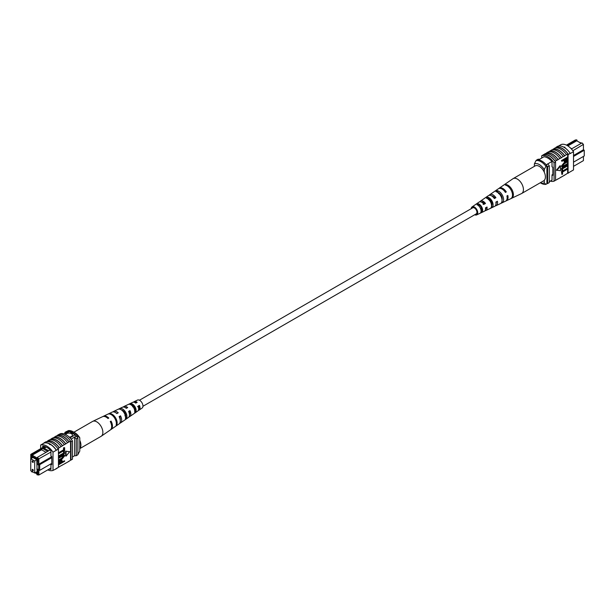 <?xml version="1.0" encoding="UTF-8"?>
<svg xmlns="http://www.w3.org/2000/svg" width="615" height="615" viewBox="0 0 615 615"><rect width="100%" height="100%" fill="white"/><g stroke="black" fill="none" stroke-linecap="round" stroke-linejoin="round"><path stroke-width="0.92" d="M138.652 406.108A3.498 2.014 -120 0 0 139.19 406.623M142.957 406.277L476.218 213.874A3.498 2.014 -120 0 0 476.748 211.076A3.498 2.014 -120 0 0 474.465 207.993A3.498 2.014 -120 0 0 472.72 207.816L139.459 400.227M579.115 142.15L581.567 143.164M573.518 166.342L583.427 160.623L583.427 156.433M577.247 141.073L576.755 139.859L567.068 145.447M573.518 155.503L583.427 149.776L583.427 144.64L582.028 142.895L583.427 144.402L572.865 150.737M571.42 148.976L571.789 148.761L570.505 148.023M552.016 180.087L549.295 181.656M543.975 156.763L538.479 159.938M551.978 161.468L546.197 164.805M566.446 145.125L575.356 139.982L576.755 139.859M573.518 162.16L584.25 155.956L584.25 150.252L573.518 156.448M547.673 163.951A13.761 7.949 60 0 1 549.295 165.835L549.295 182.578L547.65 183.531A13.976 8.072 60 0 1 546.912 183.593M539.601 159.285A13.976 8.072 60 0 0 537.956 159.285L536.311 160.238M546.912 165.873A13.761 7.949 60 0 1 547.65 166.788L547.65 183.531M549.295 165.835L547.65 166.788M584.25 150.252L583.427 149.776M571.789 148.761L582.028 142.895M567.868 145.916L576.755 140.789L581.221 143.364M534.389 166.342L534.389 163.898L536.034 160.561L537.026 159.985A12.815 7.395 60 0 1 546.912 165.696L545.92 166.265L544.275 169.602A10.486 6.05 -120 0 0 534.389 163.898M544.275 172.185L544.275 169.602M540.331 182.724A10.486 6.05 -120 0 0 544.275 182.901L545.92 184.339L546.912 183.77L546.912 165.696M545.92 184.339A12.815 7.395 60 0 1 540.977 183.178L540.27 182.763M544.275 182.901L544.275 180.318M536.034 160.561A12.815 7.395 60 0 1 545.92 166.265M555.506 147.907L556.137 147.546A13.976 8.072 60 0 0 555.722 147.669L556.052 147.477A13.976 8.072 60 0 1 568.406 154.611L568.076 154.803A13.976 8.072 -120 0 0 567.668 154.204L566.515 154.657A14.191 8.195 -120 0 0 560.749 149.23A14.191 8.195 -120 0 0 554.984 148L553.169 149.261A13.976 8.072 60 0 1 558.935 150.444A13.976 8.072 60 0 1 564.701 155.918L563.217 156.564A14.191 8.195 -120 0 0 557.451 151.129A14.191 8.195 -120 0 0 551.686 149.906L549.871 151.159A13.976 8.072 60 0 1 555.637 152.343A13.976 8.072 60 0 1 561.403 157.817L559.927 158.462A14.191 8.195 -120 0 0 554.161 153.035A14.191 8.195 -120 0 0 548.388 151.805L545.628 153.612M546.581 153.066A13.976 8.072 60 0 1 552.347 154.25A13.976 8.072 60 0 1 558.113 159.723L556.629 160.369A14.191 8.195 -120 0 0 550.863 154.934A14.191 8.195 -120 0 0 545.098 153.712L543.614 154.772A13.976 8.072 -120 0 0 543.199 154.895L541.715 155.756A13.976 8.072 60 0 1 554.077 162.89L554.077 181.148A13.976 8.072 60 0 1 550.233 181.118M556.629 160.369L555.145 161.222A14.191 8.195 -120 0 0 549.38 155.787A14.191 8.195 -120 0 0 543.614 154.565M559.927 158.462L558.113 159.508A14.191 8.195 -120 0 0 552.347 154.081A14.191 8.195 -120 0 0 546.581 152.851M570.228 153.366A14.191 8.195 -120 0 0 564.04 147.323A14.191 8.195 -120 0 0 557.851 146.216L556.045 147.262A14.191 8.195 -120 0 1 562.233 148.369A14.191 8.195 -120 0 1 568.414 154.411L570.228 153.366L568.414 154.411M566.515 154.657L564.701 155.71A14.191 8.195 -120 0 0 558.935 150.275A14.191 8.195 -120 0 0 553.169 149.045M563.217 156.564L561.403 157.609A14.191 8.195 -120 0 0 555.637 152.174A14.191 8.195 -120 0 0 549.871 150.952M558.535 146.047L561.157 144.533A13.976 8.072 60 0 1 573.518 151.667L573.518 169.924L568.076 173.069L568.076 154.803M567.668 159.047L567.668 173.192A13.976 8.072 -120 0 0 568.076 173.069M567.668 173.192L564.701 175.114A14.191 8.195 60 0 1 564.17 175.206M567.668 169.056L562.571 172L562.571 174.076L561.902 174.46L561.487 171.631L567.253 168.302L567.668 168.541L561.902 171.869L561.487 171.631M567.668 165.858L562.571 168.802L562.571 170.87L561.902 171.262L561.487 168.433L567.253 165.104L567.668 165.343L561.902 168.671L561.487 168.433M563.932 165.635L567.253 163.721L567.668 163.959L564.347 165.873L562.564 166.219M561.979 166.873L561.41 166.019L563.94 162.952L567.253 161.038L567.668 161.276L564.347 163.19L563.94 162.952M561.902 161.322L561.487 160.561L567.253 157.232L567.668 157.471L567.553 159.877L565.992 161.545L564.532 161.876L564.224 159.977L561.902 161.322L561.902 160.799L567.668 157.471L567.668 154.204M564.362 161.707L563.809 160.215M560.042 165.719L556.475 170.163L560.45 170.716L560.45 165.958L560.042 165.719M564.701 175.114L558.113 178.919A14.191 8.195 60 0 1 557.582 179.011M555.145 161.222L555.145 161.43A13.976 8.072 60 0 1 555.56 162.029L554.077 162.89M558.113 178.919L555.145 180.533M549.871 151.159L548.918 151.713M553.169 149.261L552.216 149.806M561.403 177.012A14.191 8.195 60 0 1 560.88 177.112M568.406 172.876L570.22 171.831M568.414 173.092A14.191 8.195 60 0 1 567.468 173.307M573.518 151.667L570.22 153.566M564.04 147.031L565.039 147.262M555.56 162.029L555.56 180.295L554.077 181.148M555.145 161.43A13.976 8.072 -120 0 0 543.614 154.772M541.715 158.07L541.715 155.756M543.775 156.879L543.775 156.756A13.976 8.072 60 0 1 552.016 161.507L552.016 166.788L552.839 167.265L552.839 175.352L552.016 174.875L552.016 180.149A13.976 8.072 60 0 1 551.916 180.149M552.839 174.399L552.016 174.875M564.893 160.676L565.961 161.045L566.992 159.454L566.992 158.378L564.893 159.593L565.1 161.245M561.902 160.799L561.487 160.561M564.224 161.03L563.809 160.792M564.485 160.438L565.554 160.807L566.584 158.616M565.961 161.045L565.554 160.807M566.992 159.454L566.584 159.216M567.668 161.791L564.347 163.713L562.502 165.827L562.725 166.411M562.502 165.827L564.347 165.873M567.668 164.474L562.156 167.034L561.41 166.019M561.826 166.258L564.347 163.19M561.902 171.262L561.902 168.671M561.902 174.46L561.902 171.869M560.45 165.958L556.883 170.401M471.213 208.693A4.613 2.668 60 0 1 472.059 206.917A4.613 2.668 60 0 1 472.681 206.663A4.613 2.668 60 0 1 477.048 210.03A4.613 2.668 60 0 1 476.663 214.904L484.312 211.268A5.297 3.06 -120 0 0 485.458 207.87L487.011 207.009A5.427 3.137 60 0 1 485.842 210.538L494.583 206.386A6.204 3.582 -120 0 0 495.867 202.097L497.412 201.236A6.335 3.659 60 0 1 496.105 205.664L505.499 201.197A7.172 4.136 -120 0 0 506.929 195.947L507.813 195.455A7.249 4.182 60 0 1 506.376 200.782L521.451 193.617A8.579 4.951 -120 0 0 521.651 193.517L543.622 180.833A8.579 4.951 -120 0 0 544.413 172.5A8.579 4.951 -120 0 0 535.042 165.965L513.071 178.65A8.579 4.951 -120 0 0 512.879 178.773L503.916 184.954A7.711 4.451 -120 0 0 503.916 184.954L503.116 185.507L503.916 184.946M521.651 193.517A8.579 4.951 -120 0 0 522.442 185.184A8.579 4.951 -120 0 0 514.04 178.304A8.579 4.951 -120 0 0 513.071 178.65M494.391 198.122A4.828 2.783 60 0 1 494.03 197.031M481.399 202.097A4.136 2.383 60 0 1 481.66 202.028A4.136 2.383 60 0 1 484.658 203.619L485.496 203.473A5.427 3.137 60 0 0 481.153 200.851A5.427 3.137 60 0 0 480.423 201.151L488.387 195.655A6.204 3.582 -120 0 1 489.225 195.316A6.204 3.582 -120 0 1 494.352 198.553L495.905 197.692A6.335 3.659 60 0 0 490.639 194.348A6.335 3.659 60 0 0 489.778 194.694L498.342 188.797A7.172 4.136 -120 0 1 499.311 188.398A7.172 4.136 -120 0 1 505.415 192.41L506.299 191.918A7.249 4.182 60 0 0 500.118 187.844A7.249 4.182 60 0 0 499.134 188.244L503.67 185.123M488.425 198.76A4.543 2.621 -120 0 0 488.418 199.306M489.855 198.76L488.441 199.598M498.511 192.71A5.066 2.921 -120 0 0 498.511 193.095M499.38 193.141L498.565 193.617M502.14 198.03A5.104 2.944 60 0 1 501.386 197.307M491.792 202.804A4.62 2.668 60 0 1 491.37 202.304L490.832 202.619M491.439 204.534A4.543 2.621 -120 0 0 491.992 204.841M481.853 207.924L480.438 208.762M480.722 209.085A4.059 2.345 -120 0 0 481.845 209.961M475.61 214.22A3.698 2.137 -120 0 0 475.902 214.197A3.698 2.137 -120 0 0 476.271 214.074A3.698 2.137 -120 0 0 476.517 210.153A3.698 2.137 -120 0 0 473.035 207.493A3.698 2.137 -120 0 0 472.574 207.67A3.698 2.137 -120 0 0 472.112 208.17M495.052 191.065L493.645 192.041M476.663 214.904A4.613 2.668 60 0 1 476.256 215.035A4.613 2.668 60 0 1 474.711 214.743M485.496 203.473L483.951 204.334A5.297 3.06 -120 0 0 479.746 201.82A5.297 3.06 -120 0 0 479.024 202.112L472.059 206.917M479.823 201.805A5.427 3.137 60 0 1 480.423 201.151M489.171 195.324A6.335 3.659 60 0 1 489.778 194.694M496.105 205.664A6.335 3.659 60 0 1 495.544 205.84A6.335 3.659 60 0 1 495.26 205.879M492.023 204.503A6.335 3.659 60 0 1 491.239 203.742M485.842 210.538A5.427 3.137 60 0 1 485.358 210.699A5.427 3.137 60 0 1 484.974 210.73M481.768 209A5.427 3.137 60 0 1 481.191 208.316M506.376 200.782A7.249 4.182 60 0 1 505.914 200.951M511.972 198.092A7.711 4.451 -120 0 0 512.51 190.712A7.711 4.451 -120 0 0 506.199 184.546L505.392 185.1A7.634 4.405 60 0 1 511.626 191.204A7.634 4.405 60 0 1 511.103 198.499L511.826 197.753M502.424 202.604A6.857 3.959 -120 0 0 502.801 196.116A6.857 3.959 -120 0 0 497.327 190.658L495.921 191.634A6.727 3.882 60 0 1 501.256 196.977A6.727 3.882 60 0 1 500.902 203.319L502.424 202.604L501.932 201.459M492.223 207.416A5.95 3.436 -120 0 0 492.43 201.889A5.95 3.436 -120 0 0 487.864 197.2L486.457 198.176A5.812 3.359 60 0 1 490.885 202.75A5.812 3.359 60 0 1 490.701 208.131L492.223 207.416L491.577 205.91A4.413 2.545 -120 0 0 491.516 202.051A4.413 2.545 -120 0 0 488.51 198.707L488.041 199.006M482.014 212.213A5.043 2.914 -120 0 0 482.052 207.662A5.043 2.914 -120 0 0 478.409 203.757L477.002 204.741A4.905 2.829 60 0 1 480.507 208.523A4.905 2.829 60 0 1 480.492 212.928L482.014 212.213L481.537 211.091A3.928 2.268 -120 0 0 481.399 207.778A3.928 2.268 -120 0 0 478.885 204.88L478.124 205.372M486.181 207.478A4.136 2.383 60 0 1 485.512 209.215M496.351 201.828A4.62 2.668 60 0 1 496.013 203.465M491.631 195.878A4.62 2.668 60 0 1 494.814 197.884L495.905 197.692M494.152 198.261L494.814 197.884M483.144 204.472L484.658 203.619M502.017 200.013A4.897 2.829 -120 0 0 498.135 192.549L497.973 192.649M481.068 211.329L481.537 211.091M498.696 193.264L499.242 193.164M505.223 192.103L506.299 191.918M506.606 185.507L506.199 184.546M498.135 192.549L497.327 190.658M488.51 198.707L487.864 197.2M478.885 204.88L478.409 203.757M33.302 462.034A0.815 0.469 -120 0 0 32.149 461.365A0.815 0.469 -120 0 0 33.302 462.034M33.302 470.398A0.815 0.469 -120 0 0 32.149 469.737A0.815 0.469 -120 0 0 33.302 470.398M34.701 473.02L34.701 461.035L30.75 458.752L30.75 470.736L34.701 473.02L36.862 471.774M34.701 461.035L36.862 459.789M30.75 458.752L32.91 457.506M69.241 437.119A3.498 2.014 0 0 0 71.401 436.542A3.498 2.014 0 0 0 72.424 435.113A3.498 2.014 0 0 0 70.271 433.252A3.498 2.014 0 0 0 66.458 433.683A3.498 2.014 0 0 0 65.59 434.521M72.424 435.12A3.498 2.014 0 0 0 70.264 433.268A3.498 2.014 0 0 0 66.458 433.706A3.498 2.014 0 0 0 65.597 434.521M47.655 451.372L48.639 450.795L43.419 447.782L42.435 448.358L47.663 451.41L37.461 457.299L38.868 459.044L38.868 464.179L39.691 464.656L39.691 470.36L51.775 463.379M46.048 452.34L41.582 449.765L42.389 448.366L32.195 454.254L30.796 454.377L44.618 446.398M43.419 447.782L45.349 446.659M50.945 452.063L37.876 459.367L36.969 458.244L36.969 459.09L31.696 456.046L31.696 455.2L30.796 455.277L30.796 458.729M50.161 449.972L48.639 450.795M31.027 470.898L32.195 472.105L32.657 471.836M31.696 471.282L31.696 471.728M35.047 472.82L36.969 473.927L36.969 474.772L37.876 474.688L37.876 469.314L38.699 469.791L38.699 465.224L37.876 464.748L37.876 459.367M31.757 458.167L31.45 456.661L37.192 459.974L37.192 461.312L36.777 461.073L37.192 460.835M35.708 472.435L37.192 473.296L36.777 461.073M71.086 439.11L76.26 436.12A12.346 7.126 -120 0 0 75.107 434.874L69.341 431.546A12.346 7.126 -120 0 0 68.188 431.453A13.976 8.072 -120 0 0 66.543 431.453L64.898 432.407L64.898 433.36M69.964 437.842L75.107 434.874M64.806 434.167L69.341 431.546M63.998 433.875L68.188 431.453M72.447 456.96L74.615 455.715A13.761 7.949 -120 0 0 76.237 455.7L77.882 454.746L77.882 438.003A13.976 8.072 -120 0 0 76.26 436.12M51.775 457.675L38.699 465.224M51.775 456.722L37.876 464.748M37.876 469.314L38.868 469.883L38.868 475.018L50.945 468.046M76.237 455.7L76.237 438.956A13.976 8.072 -120 0 0 74.615 437.065L74.615 455.715M76.237 438.956L77.882 438.003M66.543 432.407A13.976 8.072 -120 0 0 64.898 432.407M31.45 457.99L32.603 457.329M36.777 469.06L37.192 468.822M37.876 474.688L38.868 475.018L36.969 474.772M36.969 458.244L37.461 457.299M41.582 449.765L32.195 455.185L37.092 458.014M32.195 454.254L31.696 455.2M31.696 456.046L32.195 455.185M44.219 448.243L46.256 447.067M38.699 469.791L39.691 470.36M30.796 454.377L30.796 455.277M79.781 437.78L78.128 436.343A12.815 7.395 -120 0 0 73.193 431.791L74.838 432.745A10.486 6.05 60 0 1 79.781 437.78L79.781 451.072L77.882 454.554M78.128 436.343L77.144 436.911A12.815 7.395 -120 0 0 67.258 431.207L67.258 431.399M73.193 431.791A12.815 7.395 -120 0 0 68.25 430.631L67.258 431.207M47.778 469.875A13.976 8.072 -120 0 0 53.005 470.437L53.005 452.179A13.976 8.072 -120 0 0 40.652 445.045L43.949 443.138A13.976 8.072 60 0 1 50.123 444.207L50.123 444.691L49.3 444.215L50.123 444.207L50.123 444.691M58.448 467.185L65.774 463.164A14.191 8.195 60 0 1 65.244 463.256M65.774 463.164L69.072 461.258A14.191 8.195 60 0 1 68.542 461.358M69.072 461.258L70.556 460.197A13.976 8.072 -120 0 0 70.963 460.074L72.447 459.213L72.447 440.955A13.976 8.072 -120 0 0 60.093 433.821L59.278 434.29M53.005 470.437L56.311 468.753A14.191 8.195 60 0 1 55.634 468.922M56.311 468.753L58.448 467.3L58.448 449.035L56.303 450.272L58.117 449.227M59.186 466.97A14.191 8.195 60 0 1 58.656 467.062M62.484 465.063A14.191 8.195 60 0 1 61.954 465.163M46.702 441.662L47.655 441.116A13.976 8.072 60 0 1 59.186 447.774L58.033 448.443A13.976 8.072 60 0 1 58.448 449.035M50.123 444.207A13.976 8.072 60 0 1 56.303 450.272L53.005 452.179M58.856 453.562L58.448 452.809L63.537 449.865L63.537 447.789L64.621 447.643L64.621 450.234L58.856 453.562L58.448 453.324M58.856 456.76L58.448 456.007L63.537 453.071L63.537 450.995L64.214 450.603L64.621 453.432L58.856 456.76L58.448 456.53M58.856 457.629L62.176 455.715L64.367 455.077L64.698 455.846L62.176 458.913L58.856 460.827L58.856 460.312L62.176 458.39L64.022 456.276L62.176 456.23L58.856 458.144L58.448 457.391L61.761 455.477L64.129 454.992M58.856 460.312L58.448 460.074L61.769 458.152L63.545 455.646M58.856 463.095L60.524 460.558L61.992 460.228L62.3 462.126L64.621 460.789L64.621 461.304L58.856 464.632L58.556 461.996L60.116 460.32L61.754 460.158M62.3 461.65L64.621 460.789M65.659 451.149L65.659 455.907L66.074 456.146L69.641 451.702L65.659 451.149L69.641 451.702M59.186 447.774L67.589 442.715A14.191 8.195 -120 0 0 56.057 436.058L54.243 437.311A13.976 8.072 60 0 1 65.774 443.969M67.589 442.715L70.556 441.001L70.556 460.197M62.484 445.66A14.191 8.195 -120 0 0 50.945 439.002L52.759 437.957A14.191 8.195 -120 0 1 64.291 444.614M53.29 437.865L54.243 437.311M56.588 435.958L57.541 435.405A13.976 8.072 60 0 1 69.072 442.07M69.072 441.854A14.191 8.195 -120 0 0 57.541 435.197L57.541 435.405M57.541 435.197L59.025 434.344A14.191 8.195 60 0 1 70.556 441.001M59.186 447.566A14.191 8.195 -120 0 0 47.655 440.909L47.655 441.116M47.655 440.909L49.469 439.856A14.191 8.195 -120 0 1 61 446.521M49.992 439.763L50.945 439.21A13.976 8.072 60 0 1 62.484 445.867M43.949 443.138L43.934 442.923A14.191 8.195 60 0 1 56.311 450.072M58.125 449.027A14.191 8.195 -120 0 0 45.748 441.877L43.934 442.923M65.774 443.761A14.191 8.195 -120 0 0 54.243 437.104M70.963 460.074L70.963 441.808A13.976 8.072 -120 0 0 70.556 441.209M70.963 441.808L72.447 440.955M58.117 467.492L56.303 468.538M49.108 469.107A13.976 8.072 -120 0 0 50.945 469.437L50.945 464.164L51.775 464.64L51.775 456.553L50.945 456.076L50.945 450.795A13.976 8.072 -120 0 0 42.712 446.044L42.712 447.497M51.775 463.687L50.945 464.164M40.652 445.045L40.652 448.689M59.532 463.249L61.216 462.28L61.216 461.188L61.631 461.427L60.562 461.058L59.532 462.649L59.532 463.725L61.631 462.511L61.415 460.858M60.524 460.558L60.116 460.32M58.971 462.226L58.556 461.996M58.856 464.632L58.448 464.394M61.631 462.511L61.216 462.28M58.856 458.144L58.448 457.906M63.799 455.692L64.022 456.276L63.614 456.038M58.856 460.827L58.448 460.589M62.176 455.715L61.761 455.477M58.856 456.245L63.945 453.309L63.537 450.995M63.945 451.233L64.621 450.841M63.945 453.309L63.537 453.071M58.856 453.047L63.945 450.103L63.537 447.789M63.945 448.027L64.621 447.643M63.945 450.103L63.537 449.865M66.074 451.387L66.074 456.146M73.9 432.207L92.519 421.46A8.579 4.951 60 0 1 92.719 421.352A8.579 4.951 60 0 1 100.122 424.934A8.579 4.951 60 0 1 101.882 435.651A8.579 4.951 60 0 1 101.29 436.196A8.579 4.951 60 0 1 101.098 436.319L79.781 448.627M79.781 440.363A8.579 4.951 60 0 1 79.919 448.335A8.579 4.951 60 0 1 79.781 448.489M126.767 408.091A4.336 2.506 -120 0 0 125.352 407.653M123.946 411.497A4.336 2.506 -120 0 0 124.084 411.889L123.661 412.135M117.073 413.457A4.828 2.783 -120 0 0 116.158 413.019M136.461 402.733A3.851 2.222 -120 0 0 134.808 402.51M132.394 405.969A3.928 2.268 60 0 1 132.325 405.008M132.632 406.838L134.131 405.954M121.401 409.898A4.543 2.621 60 0 1 124.299 411.935A4.543 2.621 60 0 1 125.729 416.37L125.491 416.516M130.857 404.732L131.026 404.647A4.059 2.345 60 0 1 133.947 406.484A4.059 2.345 60 0 1 135.238 410.259L134.693 410.612M92.719 421.352L102.551 416.678A7.711 4.451 60 0 1 107.971 418.5L108.778 418.054A7.634 4.405 -120 0 0 103.42 416.263L112.161 412.112A6.857 3.959 60 0 1 116.835 413.588L118.249 412.811A6.727 3.882 -120 0 0 113.69 411.381L122.423 407.23A5.95 3.436 60 0 1 126.298 408.352L127.712 407.568A5.812 3.359 -120 0 0 123.953 406.507A5.812 3.359 -120 0 0 123.284 407.03M122.731 410.436A5.812 3.359 -120 0 0 122.923 411.227M103.42 416.263A7.634 4.405 -120 0 0 103.005 416.509M113.69 411.381A6.727 3.882 -120 0 0 113.006 411.889M123.953 406.507L132.694 402.356A5.043 2.914 60 0 1 135.761 403.117L137.168 402.341A4.905 2.829 -120 0 0 134.224 401.626A4.905 2.829 -120 0 0 133.57 402.179M133.44 405.885A4.905 2.829 -120 0 0 133.586 406.277M138.314 410.405A4.905 2.829 -120 0 0 139.121 410.113L142.111 408.053A4.613 2.668 -120 0 0 141.481 402.002A4.613 2.668 -120 0 0 137.499 400.065L134.224 401.626M114.044 417.216A7.249 4.182 -120 0 0 107.871 414.149L108.755 413.734A7.172 4.136 60 0 1 114.851 416.77A7.172 4.136 60 0 1 116.919 424.611L116.127 425.157A7.249 4.182 -120 0 0 114.044 417.216M123.53 411.958A6.335 3.659 -120 0 0 118.265 409.221L119.81 408.491A6.204 3.582 60 0 1 124.937 411.174A6.204 3.582 60 0 1 126.782 417.77L125.399 418.73A6.335 3.659 -120 0 0 123.53 411.958M133.009 406.7A5.427 3.137 -120 0 0 128.666 404.309L130.219 403.578A5.297 3.06 60 0 1 134.424 405.915A5.297 3.06 60 0 1 136.046 411.327L134.662 412.288A5.427 3.137 -120 0 0 133.009 406.7M110.623 429.708A7.634 4.405 -120 0 0 111.046 429.47A7.634 4.405 -120 0 0 111.054 421.083L110.246 421.529A7.711 4.451 60 0 1 110.254 430.016L101.29 436.196M119.633 423.358A6.727 3.882 -120 0 0 120.409 423.02A6.727 3.882 -120 0 0 120.525 415.84L119.11 416.624A6.857 3.959 60 0 1 119.01 423.981L111.046 429.47M128.973 416.885A5.812 3.359 -120 0 0 129.765 416.563A5.812 3.359 -120 0 0 129.988 410.605L128.581 411.381A5.95 3.436 60 0 1 128.374 417.524L120.409 423.02M139.121 410.113A4.905 2.829 -120 0 0 139.444 405.377L138.037 406.154A5.043 2.914 60 0 1 137.729 411.074L129.765 416.563M119.318 417.032A4.62 2.668 -120 0 0 120.133 417.946M139.228 406.823A3.698 2.137 60 0 1 138.544 406.169M120.225 420.068A4.828 2.783 -120 0 0 119.74 416.77L119.31 417.016M129.465 414.787A4.336 2.506 -120 0 0 129.365 411.343L128.727 411.704M124.868 415.802L126.359 414.917M138.652 409.16A3.851 2.222 -120 0 0 138.99 405.915L137.56 406.723M135.246 410.067A3.928 2.268 60 0 1 134.908 409.874L135.231 409.682M110.416 421.844L111.054 421.083M119.74 416.77L120.525 415.84M129.365 411.343L129.988 410.605M138.99 405.915L139.444 405.377M116.919 424.611L116.358 423.858M120.502 409.413L119.81 408.491M126.782 417.77L125.729 416.37M131.026 404.647L130.219 403.578M136.046 411.327L135.238 410.259M62.176 458.39L61.769 458.152M564.116 161.645L564.532 161.876M561.741 166.796L562.156 167.034M61.585 459.989L61.992 460.228M63.952 454.839L64.367 455.077"/></g></svg>
